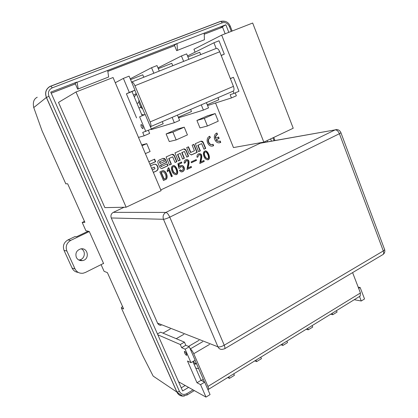 <?xml version="1.0" encoding="UTF-8"?>
<svg xmlns="http://www.w3.org/2000/svg" width="418" height="418" viewBox="0 0 418 418"><rect width="100%" height="100%" fill="white"/><g stroke="black" fill="none" stroke-linecap="round" stroke-linejoin="round"><path stroke-width="0.63" d="M215.181 113.576L207.584 115.77L196.915 120.452L199.966 127.929L207.427 126.001L204.318 118.351L215.181 113.576L218.248 121.183L207.427 126.001M184.239 127.171L177.195 129.099L166.103 133.964L169.274 141.566L176.171 139.92L172.937 132.14L184.239 127.171L187.426 134.904L176.171 139.92M197.928 157.016L197.019 157.262C196.899 155.58 197.333 154.503 198.336 154.017L198.989 153.714C200.055 153.908 203.561 152.826 200.713 161.991L203.9 160.502L204.266 161.385L199.794 163.475L200.844 156.922C200.797 155.292 200.227 154.571 199.14 154.764L197.604 157.074L199.109 154.77M185.096 162.952L184.171 163.198C184.045 161.505 184.49 160.413 185.508 159.922L186.182 159.613C187.269 159.812 190.817 158.715 187.928 167.952L191.167 166.442L191.533 167.331L186.987 169.452L188.058 162.848C188.011 161.202 187.436 160.481 186.334 160.669L185.096 162.952L184.782 162.999L186.02 160.721M171.38 168.543C171.312 167.137 171.887 166.176 173.099 165.664C176.161 164.483 179.797 173.935 176.224 174.646C173.574 174.614 171.96 172.582 171.38 168.543M159.838 171.923L162.137 170.92C165.909 168.929 169.546 179.076 165.042 179.761L163.464 180.498L159.838 171.923M200.384 150.856L198.587 151.682L195.31 143.708L201.095 141.138L202.291 141.31L203.075 142.026L205.729 148.4L203.942 149.221L201.659 143.64L198.09 145.265L200.384 150.856L200.06 150.914L197.766 145.333L201.659 143.64M186.689 147.611L189.187 153.652L191.569 154.879L197.218 152.304L193.936 144.33L192.128 145.15L194.438 150.762L190.833 152.408L188.513 146.786L186.689 147.611M157.994 162.999L159.833 167.331L161.155 168.386L162.43 168.276L168.067 165.69L167.273 163.809L161.322 166.531L160.731 165.136L166.693 162.419L165.403 159.383L164.661 158.574L163.025 158.349L159.007 160.157C157.931 160.789 157.591 161.735 157.994 162.999M180.174 160.136L178.329 160.977L174.97 152.92L183.486 149.064L184.699 148.965L186.005 150.02L188.602 156.264L186.778 157.1L184.448 151.473L182.06 152.56L184.401 158.192L182.567 159.033L180.221 153.396L177.822 154.488L180.174 160.136L179.865 160.188L177.514 154.545L180.221 153.396M151.635 168.36L154.315 167.137L154.979 168.7L152.298 169.927M149.9 164.274L155.674 161.656L154.608 159.138L148.824 161.75M153.364 172.441L156.478 171.009C158.009 170.105 158.485 168.757 157.92 166.965L157.539 166.061C156.75 164.54 155.569 163.955 153.996 164.305L150.564 165.841M263.831 142.13L293.217 128.237L252.676 23.027L221.676 35.128L263.831 142.13L233.463 147.575L215.542 103.011M195.101 52.161L193.931 49.251L221.676 35.128M75.998 91.981L58.499 102.4L104.85 207.621L126.137 207.218L75.998 91.981L113.064 77.518L161.108 190.686L126.137 207.218M181.25 387.867L185.19 385.49M267.614 141.822L267.123 140.573M225.15 33.769L222.559 27.18L204.235 34.239M174.604 45.661L107.828 71.394M75.36 83.903L51.21 93.209M160.789 189.934L260.503 143.092M161.129 325.303C159.493 325.361 158.302 324.64 157.555 323.135L111.277 217.977C110.477 215.526 111.157 213.65 113.315 212.349L124.104 207.255M185.801 345.273L189.291 346.768L195.133 360.211L190.984 362.662L185.111 349.187L181.663 347.666L185.801 345.273L184.432 342.128L160.643 332.148L157.45 333.94M170.361 328.95L162.957 333.12M151.081 129.209L151.238 129.58L174.332 122.704L172.127 117.38M219.126 138.41L216.268 139.716C217.224 141.018 218.415 141.488 219.847 141.122L220.176 140.997L220.746 142.407L220.265 142.59C215.04 144.529 211.738 135.056 216.932 132.992L217.506 134.403C216.064 135.197 215.458 136.493 215.693 138.301L218.557 136.999L219.126 138.41L218.786 138.483L218.243 137.141M171.37 164.175L169.504 165.032L166.108 156.938L172.122 154.268L173.156 154.352L174.16 155.162L176.913 161.63L175.064 162.482L172.691 156.818L168.987 158.5L171.37 164.175L171.066 164.227L168.689 158.553L172.691 156.818M210.358 137.647C206.691 139.11 209.021 145.762 212.715 144.393L213.049 144.262L213.624 145.678L213.133 145.872C207.861 147.815 204.538 138.311 209.779 136.226L210.358 137.647L210.024 137.721L209.481 136.378M172.341 176.291L171.422 176.72L168.527 169.833L167.529 171.788L167.127 170.837L168.182 167.963L168.736 167.707L172.341 176.291L172.044 176.328L168.47 167.827M181.867 162.9L178.956 164.248L179.39 166.594L180.806 165.58C184.249 164.593 186.099 170.481 182.326 171.782C181.365 172.164 180.404 171.73 179.442 170.487L180.158 169.854L181.997 170.805C183.946 168.579 183.622 167.158 181.031 166.536L179.636 168.083L178.815 168.344L177.896 163.668L181.496 162.006L181.867 162.9L181.558 162.952L181.219 162.137M191.094 161.944L196.199 159.577L196.523 160.366L191.423 162.733L191.094 161.944M203.336 153.787L203.812 151.844L204.966 150.982C207.908 149.822 211.424 159.106 208.007 159.801C205.452 159.765 203.895 157.758 203.336 153.787M204.235 34.203L220.04 28.152M51.195 93.177L75.344 83.866M107.823 71.358L174.593 45.63M188.57 387.376L182.624 390.976L50.735 92.132L76.928 82.059L75.13 83.365L77.654 89.175L108.649 76.996L77.654 89.175M228.818 32.338L225.856 24.782L220.025 28.121M271.46 141.132L270.598 138.933M225.856 24.782L176.95 43.587L174.395 45.149L176.642 50.667L204.418 39.747L176.642 50.667M176.95 43.587L77.032 82.299L76.928 82.059M122.563 306.54L121.377 307.554L121.424 308.071L123.639 308.944L107.4 272.63L104.082 271.313L101.083 264.62M103.612 263.57L89.269 231.494L85.899 230.726L82.194 222.454L84.896 222.319L67.674 183.8L65.778 183.774M193.053 389.879L186.93 393.61C183.721 395.182 181.234 394.456 179.463 391.436L48.963 96.328C47.673 92.488 48.765 89.666 52.245 87.858L222.376 22.791C225.412 22.002 227.758 23.256 229.414 26.559L231.295 31.371M225.438 21.402L220.72 21.297L49.846 86.479C45.865 89.076 44.705 92.744 46.367 97.472L176.861 392.058C178.073 394.561 180.012 395.919 182.682 396.128L184.526 395.961M103.398 263.68L103.068 263.627M182.739 396.045L182.692 396.045C180.048 395.841 178.131 394.498 176.929 392.016L46.45 97.436L176.929 392.016M49.972 86.516L49.894 86.557C45.954 89.128 44.804 92.759 46.445 97.441C44.804 92.759 45.949 89.128 49.899 86.557L220.756 21.37L50.923 86.098M142.637 355.457L153.166 376.09L176.861 392.058M37.244 97.237C33.816 98.914 32.656 102.353 33.759 107.562L41.899 130.39M46.367 97.472L33.759 107.562L33.571 107.05M77.032 82.299L78.234 88.825M108.649 76.996L107.698 70.501M177.044 43.817L177.457 50.233M204.418 39.747L204.209 33.367M182.697 396.045C180.048 395.841 178.131 394.498 176.939 392.016L179.463 391.436M82.194 222.454L84.478 221.383M178.57 381.796L205.996 397.1L200.567 384.649L204.668 382.156L201.042 380.291L196.982 382.752L200.567 384.649M196.982 382.752L187.483 360.995L190.984 362.662M181.663 347.666L180.289 344.516L157.826 334.787M184.672 351.386L184.411 351.386C184.354 352.693 185.017 354.009 186.391 355.331L186.663 355.337C186.71 354.02 186.047 352.703 184.672 351.386L184.411 351.386C184.354 352.693 185.017 354.009 186.391 355.331L186.663 355.337C186.71 354.02 186.047 352.703 184.672 351.386M192.881 361.544L201.042 380.291M184.432 342.128L180.289 344.516M204.668 382.156L210.066 394.582L205.996 397.1M280.943 344.793L282.908 345.435L282.302 343.957M286.92 341.114L287.521 342.588L282.908 345.435M254.787 360.88L256.657 361.612L256.03 360.112M260.811 357.171L261.438 358.665L256.657 361.612M183.899 334.301L176.213 338.679M201.298 380.422L203.252 379.23M227.69 377.543L229.456 378.374L228.808 376.853M233.766 373.807L234.409 375.317L229.456 378.374M196.058 362.667L195.034 364.266L193.612 361.11M196.455 363.592L195.034 364.266M185.111 349.187L189.291 346.768M358.67 288.383L360.144 287.49L364.543 298.954L361.246 300.997L359.506 296.472M360.144 287.49L358.205 287.187M330.622 314.237L332.754 314.712L337.06 312.058L336.5 310.621M332.754 314.712L332.185 313.275M306.206 329.253L308.254 329.812L312.716 327.064L312.131 325.606M308.254 329.812L307.669 328.355M354.234 299.716L361.246 300.997M131.686 82.032L216.169 48.446L213.922 42.782L219.022 40.776L224.304 54.141L221.169 55.406M221.216 55.537L224.304 54.141M230.365 78.631L233.463 77.325L230.313 78.506M233.463 77.325L238.976 91.276L234.002 93.418L233.108 91.166L150.48 126.68M235.209 92.9L236.358 95.795L231.436 97.932L230.146 94.693L234.002 93.418M213.922 42.782L187.515 55.939M207.244 104.746L218.807 99.761L217.971 97.676M200.697 54.596L199.757 52.245L187.917 56.932M207.574 105.555L231.436 97.932M178.319 117.228L191.486 111.549L190.624 109.432M172.749 65.704L171.772 63.322L158.281 68.662M153.84 73.223L151.556 67.711L157.001 65.569L159.268 71.065M177.441 115.096L179.63 120.405L174.332 122.704M151.279 128.896L163.182 123.759L162.288 121.612M143.776 77.22L142.768 74.801L130.562 79.629M151.556 67.711L130.217 78.819M183.643 61.378L181.438 55.955L186.689 53.885L188.873 59.299M206.398 102.65L208.514 107.875L203.404 110.091L201.277 104.85M181.438 55.955L157.957 67.883M178.549 117.787L203.404 110.091M138.719 102.687L137.005 103.392L138.719 102.687L138.964 100.038M141.817 106.82L138.948 108.006L140.903 107.17L138.969 102.588M140.903 107.17L141.806 106.794M141.085 124.459L141.059 124.47C140.725 126.246 141.336 127.673 142.893 128.744L142.925 128.734C143.254 126.947 142.637 125.52 141.085 124.459L141.059 124.47C140.725 126.246 141.336 127.673 142.893 128.744L142.925 128.734C143.254 126.947 142.637 125.52 141.085 124.459L141.059 124.47M123.383 78.391L129.094 76.144L134.993 90.163L129.319 92.451L123.383 78.391L115.279 82.738M145.793 131.492L139.607 116.831L145.213 114.469L151.358 129.089L142.716 132.401L144.153 135.798L149.654 133.41L148.374 130.374M145.213 114.469L139.607 116.831M129.319 92.451L126.398 93.82L132.015 91.552L142.141 115.577M126.398 93.82L136.587 117.913M134.993 90.163L132.015 91.552M136.242 93.569L133.572 95.241M138.489 137.397L144.153 135.798M219.382 141.232C217.992 141.519 216.843 141.038 215.928 139.79L216.268 139.716M219.664 142.731L220.406 142.475L219.858 141.122M220.406 142.475L220.746 142.407M215.693 138.301L215.354 138.374C215.124 136.571 215.725 135.27 217.172 134.481L216.629 133.143M217.172 134.481L217.506 134.403M215.928 139.79L218.786 138.483M154.211 164.243C155.595 164.175 156.604 164.791 157.246 166.108L157.628 167.007C158.197 168.799 157.717 170.147 156.191 171.056L153.333 172.368M154.346 159.258L155.386 161.709L149.869 164.206M155.386 161.709L155.674 161.656M154.315 167.137L151.603 168.292M186.752 157.027L188.288 156.322L185.791 150.287L183.716 148.98M188.288 156.322L188.602 156.264M182.535 158.96L184.087 158.25L181.746 152.617L184.448 151.473M181.746 152.617L182.06 152.56M184.087 158.25L184.401 158.192M177.514 154.545L177.822 154.488M178.298 160.904L179.865 160.188M175.032 162.403L176.605 161.682L174.071 155.611L171.981 154.299M176.605 161.682L176.913 161.63M168.689 158.553L168.987 158.5M169.473 164.958L171.066 164.227M160.381 163.381L160.089 163.433L159.404 161.813L159.697 161.766L160.381 163.381L164.483 161.51L163.804 159.895L159.697 161.766M159.404 161.813L163.804 159.895M167.007 163.929L167.77 165.737L161.776 168.444M167.77 165.737L168.067 165.69M163.104 158.323L165.204 159.639L166.395 162.466L160.439 165.188L161.029 166.578L161.322 166.531M160.439 165.188L160.731 165.136M166.395 162.466L166.693 162.419M193.644 144.461L196.899 152.366L191.193 154.958M196.899 152.366L197.218 152.304M188.225 146.917L190.519 152.465L190.833 152.408M203.916 149.148L205.4 148.463L202.955 142.486L200.912 141.185M205.4 148.463L205.729 148.4M197.766 145.333L198.09 145.265M198.56 151.603L200.06 150.914M212.511 146.013L213.29 145.746L212.736 144.388M213.29 145.746L213.624 145.678M212.234 144.503C208.572 145.657 206.44 139.142 210.024 137.721M163.428 180.409L164.749 179.792C168.987 179.238 165.998 170.079 162.597 170.81M164.133 179.05L164.64 178.81C167.89 178.528 164.661 170.481 162.241 171.986L161.317 172.383L164.133 179.05L163.835 179.082L161.024 172.425L162.471 171.929M161.317 172.383L161.024 172.425M168.527 169.833L167.419 171.532M171.385 176.631L172.044 176.328M175.612 173.674L173.569 172.493C171.923 169.483 171.741 167.55 173.031 166.688L173.329 166.646C172.044 167.503 172.221 169.442 173.872 172.451L175.915 173.637C178.084 172.634 175.288 166.124 173.334 166.641L173.031 166.688M175.785 174.714L175.921 174.682C179.338 174.034 176.166 165.282 173.188 165.638M179.39 166.594L179.087 166.641L178.648 164.295L181.558 162.952M181.83 171.866L182.018 171.824C185.785 170.523 183.941 164.64 180.498 165.627M178.956 164.248L178.648 164.295M179.636 168.083L181.099 166.521M178.81 168.292L179.327 168.13M181.611 170.868L179.954 170.037M187.928 167.952L187.614 167.994C190.268 159.467 187.515 160.047 186.276 159.587M184.171 163.166L184.782 162.999M191.533 167.331L191.219 167.372L190.885 166.573M186.951 169.363L191.219 167.372M196.523 160.366L196.199 160.418L195.911 159.713M191.392 162.649L196.199 160.418M200.713 161.991L200.389 162.038C203.012 153.558 200.274 154.143 199.062 153.693M197.019 157.231L197.604 157.074M204.266 161.385L203.937 161.437L203.608 160.637M199.757 163.386L203.937 161.437M207.469 158.85L205.4 157.69C203.822 154.738 203.644 152.842 204.872 152L205.154 151.959M205.729 157.638L207.704 158.814C209.768 157.832 207.077 151.431 205.201 151.943C203.974 152.784 204.151 154.681 205.729 157.638M207.615 159.869L207.678 159.854C210.949 159.216 207.861 150.579 204.998 150.971M142.021 145.72L146.76 143.64L150.093 151.525L145.375 153.625M141.681 144.915L146.76 143.64M166.103 133.964L172.937 132.14M196.915 120.452L204.318 118.351M134.842 90.236L145.056 114.527M150.365 126.732L150.433 126.706C151.217 126.079 151.117 124.486 150.14 121.92L134.936 85.721C133.755 83.161 132.658 81.938 131.639 82.048L131.586 82.069M216.169 48.446L216.237 48.42C217.47 48.211 218.63 49.324 219.722 51.759L233.432 86.374C234.284 88.835 234.2 90.424 233.192 91.134L233.108 91.166M195.018 360.279L204.48 382.062M352.604 272.609L360.431 292.971L360.149 296.075M207.793 389.351L208.43 389.388C208.77 388.986 208.608 388.003 207.95 386.431L193.743 353.701C192.583 351.235 191.418 349.652 190.237 348.946L202.667 341.71M199.062 340.289L188.487 346.423M66.864 250.999L75.021 268.915L72.095 268.084L64.048 250.429L66.864 250.999C65.318 246.416 66.634 242.868 70.804 240.345L89.285 231.535M70.804 240.345L67.93 239.932C63.818 242.414 62.522 245.915 64.048 250.429M67.93 239.932L74.994 236.572L76.515 236.755L88.088 231.243M72.095 268.084C73.375 270.65 75.428 272.092 78.255 272.405M81.238 248.825C86.171 250.931 84.885 259.181 79.504 259.891L78.736 259.98M103.533 263.397L85.356 272.484L83.072 273.226C79.42 273.597 76.734 272.16 75.021 268.915M76.327 257.352C75.125 253.188 76.567 250.377 80.648 248.914C88.083 247.137 90.058 259.51 82.524 260.597C79.718 260.936 77.654 259.855 76.327 257.352M272.944 137.82L274.062 140.673M41.999 130.667L65.83 183.899M121.424 308.071L142.768 355.744M46.45 97.436L48.963 96.328M229.414 26.559L230.297 26.313M187.144 394.973L186.93 393.61M222.376 22.791L220.84 21.328C225.459 20.534 228.604 22.175 230.276 26.256L232.147 31.042M52.245 87.858L50.886 86.103L49.92 86.547M157.555 323.135L217.945 346.825L163.485 219.288L111.277 217.977M113.315 212.349L165.889 212.422L335.131 129.878L259.411 143.374M340.795 132.386L340.952 132.799L339.406 133.718L169.781 217.156L224.231 345.216L383.301 250.946L339.406 133.718C338.261 131.132 336.835 129.852 335.131 129.878L259.829 143.212M337.133 129.601L335.612 129.684C338.125 129.314 339.907 130.353 340.952 132.799L384.691 249.771L383.301 250.946C383.886 252.655 383.787 253.841 383.008 254.515C384.576 253.355 385.14 251.777 384.691 249.771L384.367 248.893M165.889 212.422C163.333 214.011 162.534 216.299 163.485 219.288C164.88 219.184 166.981 218.478 169.781 217.156C168.444 214.288 167.148 212.71 165.889 212.422M382.799 254.64L224.654 348.748C225.119 348.236 224.978 347.06 224.231 345.216C221.587 346.647 219.492 347.186 217.945 346.825C218.818 348.638 220.208 349.495 222.115 349.396L224.539 348.821M198.66 368.66L195.749 368.127M140.662 107.301L142.726 108.988M144.106 114.872L141.65 114.412M134.282 96.929L136.451 94.066M156.191 171.056L156.478 171.009M157.628 167.007L157.92 166.965M157.246 166.108L157.539 166.061M185.791 150.287L186.104 150.224M174.071 155.611L174.374 155.553M162.137 168.323L162.43 168.276M165.204 159.639L165.502 159.587M191.47 154.859L191.784 154.801M202.955 142.486L203.279 142.418M165.042 179.761L164.749 179.792M161.829 172.148L161.536 172.19M150.14 121.92L233.432 86.374M219.722 51.759L134.936 85.721M209.549 344.432L193.743 353.701M207.95 386.431L360.431 292.971M274.95 140.511L273.753 137.438M182.546 396.034L177.101 392.361M182.723 396.018L187.18 394.953L194.328 390.59M220.265 142.59L219.925 142.658M162.194 168.365L161.902 168.412M191.569 154.879L191.251 154.937M213.133 145.872L212.799 145.934M162.241 171.986L161.949 172.028M175.921 174.682L176.224 174.646M182.326 171.782L182.018 171.824M181.031 166.536L180.717 166.583M199.14 154.764L198.816 154.817M204.872 152L205.201 151.943M207.678 159.854L208.007 159.801M150.433 126.706L233.192 91.134M131.639 82.048L216.237 48.42M360.306 295.981L208.43 389.388M79.504 259.891L82.524 260.597"/></g></svg>
